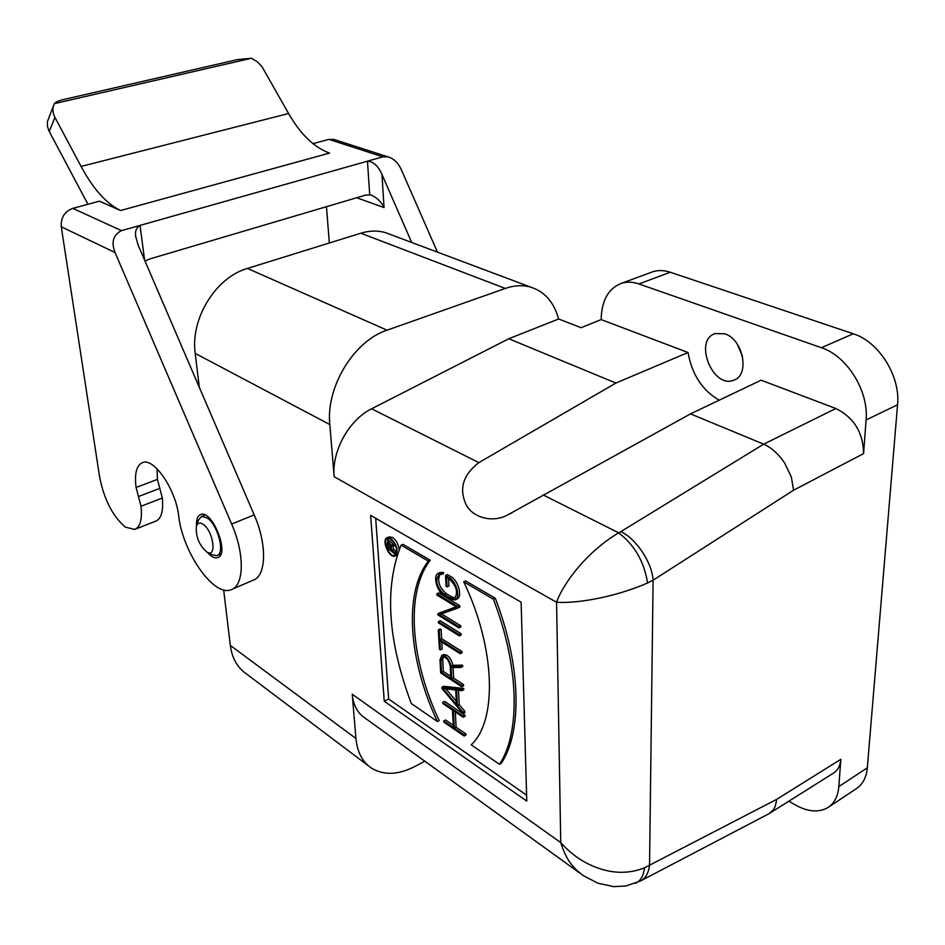 <?xml version="1.0" encoding="UTF-8"?>
<svg xmlns="http://www.w3.org/2000/svg" width="945" height="945" viewBox="0 0 945 945"><rect width="100%" height="100%" fill="white"/><g stroke="black" fill="none" stroke-linecap="round" stroke-linejoin="round"><path stroke-width="1.42" d="M326.462 206.683L329.332 242.983M356.667 197.753L384.048 207.569L381.957 174.482L411.701 242.463M312.96 143.652L328.848 139.364L382.855 156.835L388.029 156.882C393.652 158.453 398.069 162.694 401.294 169.616L437.452 252.126M334.589 139.659L328.848 139.364M157 468.744L157.472 479.363L162.304 498.039C163.544 511.115 161.323 518.84 155.63 521.191L135.336 529.176M162.304 498.039L141.018 506.248L136.08 487.466C134.332 473.433 136.552 465.117 142.754 462.518C154.082 457.663 175.805 489.522 178.688 515.887C182.704 552.612 214.019 597.453 231.218 589.656C244.223 585.746 244.838 553.924 231.667 524.062L115.054 252.539L61.271 226.788C60.752 217.645 64.591 211.503 72.777 208.361L99.438 201.179L120.629 210.522C106.501 203.813 93.319 189.13 81.081 166.45L54.928 117.381L49.246 131.426L48.797 130.54L47.415 126.028L47.439 121.621L53.77 105.013C52.306 108.923 52.696 113.046 54.928 117.381M61.271 226.788L99.591 476.859C104.033 499.326 112.585 516.064 125.236 527.074L134.674 529.436C140.25 527.133 142.352 519.396 141.018 506.248M382.855 156.835L140.049 225.394C136.304 227.698 134.863 231.407 135.726 236.486L138.112 245.05L254.205 514.907C267.281 544.509 266.36 576.19 253.13 580.206L232.186 589.231M381.957 174.482C378.331 166.072 373.499 161.642 367.463 161.182L369.708 194.705M384.048 207.569C381.225 201.781 376.866 197.588 370.972 194.977L365.809 195.048L149.204 259.119L145.034 261.127M87.932 204.274L49.246 131.426M120.629 210.522L329.533 153.09C314.201 147.526 300.545 134.332 288.579 113.506L261.942 66.611L257.323 61.768L251.441 58.259L237.526 59.594L62.878 99.686C58.318 100.831 55.495 102.143 54.42 103.631L53.77 105.013M54.42 103.631L251.441 58.259M207.227 552.211C211.172 556.699 214.657 558.507 217.681 557.609C230.084 554.514 212.247 509.331 200.659 514.517C197.588 515.781 196.206 519.561 196.513 525.857M144.609 260.135L140.049 225.394L121.468 230.639C113.14 235.01 111.002 242.31 115.054 252.539M430.223 560.243C405.275 592.172 410.378 659.445 439.189 720.574L437.393 721.519C408.571 660.331 403.42 593.035 428.333 561.106L401.082 545.147L402.972 544.32L430.223 560.243L428.333 561.106M401.082 545.147C384.272 587.495 387.674 640.285 411.299 703.529L437.393 721.519M463.7 581.813C495.629 648.175 497.46 720.893 471.189 744.814L499.468 764.304C520.553 732.895 519.301 666.142 493.361 599.177L463.7 581.813L465.613 580.915L495.286 598.244L493.361 599.177M499.468 764.304L501.287 763.288C522.408 731.879 521.203 665.162 495.286 598.244M442.792 703.482L452.478 710.014L453.387 727.544L443.737 720.929L443.796 722.074L464.125 736.037L464.078 734.879L454.285 728.158L453.387 710.628L463.227 717.267L463.168 716.097L442.721 702.312L442.792 703.482M463.227 717.267L465.046 716.31L464.987 715.141L444.54 701.379L442.721 702.312M464.987 715.141L463.168 716.097M464.125 736.037L465.944 735.068L465.885 733.911L456.092 727.213L455.325 711.939M456.092 727.213L454.285 728.158M465.885 733.911L464.078 734.879M453.269 725.276L445.532 719.984L443.737 720.929M455.726 689.98L456.447 704.497L443.075 688.61L455.726 689.98M456.281 701.19L445.945 688.917M456.612 690.086L461.951 690.665L461.881 689.366L441.906 687.204L441.965 688.492L463.05 713.546L462.991 712.258L457.392 705.608L456.612 690.086M462.991 712.258L464.81 711.301L459.211 704.663L457.392 705.608M463.05 713.546L464.869 712.589L464.81 711.301M441.906 687.204L443.725 686.283L463.723 688.421L461.881 689.366M461.951 690.665L463.782 689.72L463.723 688.421M459.211 704.663L458.502 690.287M460.109 652.463L439.744 639.564L439.248 630.398L438.338 629.831L439.401 649.298L440.311 649.888L439.815 640.781L460.168 653.692L460.109 652.463L461.975 651.542L441.598 638.666L441.114 629.5L440.193 628.921L438.338 629.831M461.975 651.542L462.034 652.759L460.168 653.692M440.311 649.888L442.154 648.979L441.776 642.021M441.114 629.5L439.248 630.398M441.598 638.666L439.744 639.564M459.258 634.65L438.338 621.645L438.397 622.861L459.317 635.89L459.258 634.65L461.125 633.741L440.193 620.747L438.338 621.645M461.125 633.741L461.184 634.969L459.317 635.89M457.9 606.548L436.814 593.814L436.885 595.066L456.482 606.914L437.889 613.6L437.972 614.971L458.927 627.917L458.868 626.677L439.342 614.628L457.971 607.954L457.9 606.548L459.79 605.65L438.693 592.94L436.814 593.814M459.79 605.65L459.861 607.056L457.971 607.954M458.868 626.677L460.747 625.767L441.433 613.872M458.927 627.917L460.806 627.007L460.747 625.767M437.889 613.6L456.246 606.773M441.681 574.631L441.61 573.343L438.456 573.284C432.538 575.127 436.744 591.558 444.138 595.551L450.163 599.177L454.911 599.933C460.841 598.067 456.529 581.482 449.076 577.572L445.567 575.505L446.123 586.325L447.068 586.892L446.572 577.336L449.147 578.848C456.766 586.325 458.479 592.905 454.285 598.587L450.103 597.925L444.067 594.299C436.519 586.798 434.854 580.242 439.047 574.643L443.571 573.757L443.5 572.457L440.063 572.552M455.277 597.925L451.993 597.027L445.957 593.413C439.094 587.069 437.098 580.75 439.945 574.418M447.068 586.892L448.958 585.994L448.58 578.505M445.567 575.505L447.469 574.619L450.978 576.686C458.443 580.584 462.743 597.169 456.801 599.035L455.183 599.803M441.61 573.343L443.5 572.457M441.528 672.356L440.89 660.496L442.354 656.834C446.264 656.893 448.899 660.142 450.245 666.556L450.859 678.475L441.528 672.356L443.359 671.446L442.721 659.586L443.335 656.669M450.753 676.266L443.359 671.446M460.829 667.465L460.77 666.107L451.072 666.178C449.111 658.937 445.993 655.381 441.74 655.535L439.98 659.917L440.689 672.958L461.762 686.767L461.703 685.562L451.781 679.065L451.19 667.524L460.829 667.465L462.684 666.532L462.625 665.174L452.915 665.256C450.954 658.015 447.847 654.46 443.583 654.625L443.418 654.696M461.762 686.767L463.605 685.822L463.546 684.617L453.612 678.132L453.08 667.513M453.612 678.132L451.781 679.065M463.546 684.617L461.703 685.562M452.915 665.256L451.072 666.178M462.625 665.174L460.77 666.107M388.017 548.147L388.277 542.383L390.781 545.584L391.076 549.955L388.017 548.147L389.883 547.32L389.588 542.914M390.935 547.935L389.883 547.32M395.01 544.214L391.265 545.265L387.911 541.509L387.143 543.446L387.497 548.62L395.069 553.108L395.01 552.293L391.655 550.297L391.372 546.186L394.585 545.797L395.187 544.58M391.265 545.265L394.526 544.863M395.53 545.371L394.585 545.797M396.711 551.36L393.522 549.47L393.285 545.95M393.522 549.47L391.655 550.297M396.699 551.537L395.01 552.293M396.581 552.435L395.069 553.108M393.144 544.438L389.777 540.694L387.911 541.509M395.648 554.502L389.978 550.084M387.462 541.863L388.56 538.378M390.616 539.016C396.711 545.17 398.081 550.545 394.703 555.176C389.34 557.704 381.934 540.256 387.639 538.532L390.616 539.016M390.557 538.189L387.273 537.658C380.965 539.56 389.151 558.849 395.081 556.05C398.814 550.935 397.302 544.981 390.557 538.189M399.168 549.671C398.447 544.178 396.203 540.079 392.435 537.374L388.915 536.937M395.305 555.943L397.183 555.105M526.601 795.17L388.643 699.028L384.237 701.237L370.641 515.368L521.12 602.201L526.767 801.1L384.237 701.237M388.643 699.028L375.685 518.273M202.844 524.132C199.678 522.207 197.529 522.892 196.406 526.188C195.544 536.205 198.922 544.745 206.542 551.821C217.279 559.322 213.558 530.606 202.844 524.132M196.406 526.188L198.166 520.518L201.403 516.49L206.766 517.706C217.704 524.026 225.56 553.735 216.877 555.66L211.621 554.585L207.498 552.341M254.051 514.541L256.319 520.152M724.862 333.833C743.278 339.338 750.106 375.271 733.828 380.15C712.943 389.328 693.228 340.271 715.117 333.573L724.862 333.833M742.557 356.501L737.289 344.169M788.921 801.147L794.013 804.207C807.302 811.909 818.665 812.995 828.103 807.443C834.4 803.203 837.979 796.257 838.817 786.583L867.321 767.812C866.4 777.404 862.761 784.338 856.394 788.626L828.103 807.443M424.789 761.186L415.198 766.324C398.4 775.006 383.812 775.597 371.432 768.096C362.419 761.965 357.257 752.09 355.934 738.494L352.249 694.232L560.751 842.586C566.055 859.442 572.304 867.451 583.396 875.672L597.901 883.209L613.612 886.623L625.933 885.985L640.486 880.988C645.6 878.295 648.624 873.038 649.546 865.195L776.802 799.293L840.849 759.296C840.247 765.757 837.802 770.352 833.502 773.093M640.946 880.74L769.112 813.633C773.99 808.849 774.522 810.798 776.802 799.293M840.849 759.296L838.817 786.583M352.249 694.232C353.335 705.265 357.612 713.215 365.089 718.094L579.876 873.133M635.194 883.386C640.356 881.319 643.462 876.133 644.537 867.817L649.546 865.195L653.101 580.195L647.597 582.97C613.494 597.89 575.044 603.678 556.57 602.237C563.397 583.006 587.034 551.561 618.656 532.838C634.461 544.84 644.1 561.554 647.597 582.97M690.488 413.886L763.69 444.162L835.852 408.512L761.115 380.197L690.488 413.886L508.268 514.6C492.581 523.825 470.539 517.246 465.2 502.516C459.211 487.573 463.759 474.272 478.843 462.637L371.609 408.783C349 419.781 331.565 451.344 334.152 476.693L556.57 602.237L560.751 842.586C571.347 854.434 583.443 862.797 597.027 867.687C613.423 873.794 629.252 873.841 644.537 867.817M334.152 476.693L329.817 424.553C325.812 387.013 353.926 340.85 387.037 330.183L505.291 288.438C514.281 285.331 522.75 284.894 530.7 287.126C544.698 291.603 554.006 302.223 558.613 318.985L581.069 327.714L601.15 319.587C601.587 300.486 608.391 288.379 621.55 283.276C626.948 281.61 632.737 281.834 638.903 283.937L821.406 347.713C846.921 355.852 868.904 391.041 866.092 419.97L863.588 453.6L793.564 490.219L653.101 580.195C652.026 562.488 636.363 538.945 620.877 531.61L618.656 532.838L543.091 494.896M650.597 272.55L652.841 271.723C658.287 270.034 664.111 270.211 670.3 272.243L853.276 333.786C878.826 341.606 900.597 376.169 897.561 404.767L867.321 767.812M199.277 387.214L195.202 353.395C190.217 318.76 215.803 277.298 247.425 268.427L360.801 233.214C369.471 230.58 377.728 230.403 385.584 232.671L390.887 234.655M478.843 462.637L615.892 383.056L688.043 352.509L601.15 319.587M371.609 408.783L508.776 338.759L615.892 383.056M558.613 318.985L508.776 338.759M688.043 352.509C691.858 374.35 702.229 390.25 719.157 400.219M835.852 408.512C853.926 417.501 863.175 432.526 863.588 453.6M620.877 531.61L763.69 444.162C771.191 447.41 778.172 453.671 784.61 462.944L791.378 477.036L793.564 490.219M368.503 765.899L246.373 673.856C237.384 667.666 232.033 658.192 230.32 645.411L223.646 589.881M288.579 113.506L81.081 166.45M231.667 524.062L254.205 514.907M157.472 479.363L136.08 487.466M159.752 488.4L138.407 496.55M121.468 230.639L72.777 208.361M444.067 594.299L445.957 593.413M450.103 597.925L451.993 597.027M449.076 577.572L450.978 576.686M440.89 660.496L442.721 659.586M387.722 543.788L389.588 542.962M866.092 419.97L897.561 404.767M821.406 347.713L853.276 333.786M638.903 283.937L670.3 272.243M505.291 288.438L360.801 233.214M247.425 268.427L387.037 330.183M329.817 424.553L195.202 353.395M230.32 645.411L355.934 738.494M333.42 139.281L388.029 156.882M135.726 236.486L135.879 237.62M440.346 572.41L438.456 573.284M443.583 654.625L441.74 655.535M389.151 536.843L387.273 537.658M205.065 515.025L201.403 516.49M220.906 553.994L217.255 555.506M734.773 379.736L733.828 380.15M769.821 813.172L833.431 773.14M621.55 283.276L652.841 271.723M385.584 232.671L530.7 287.126M511.918 512.863L508.268 514.6"/></g></svg>
